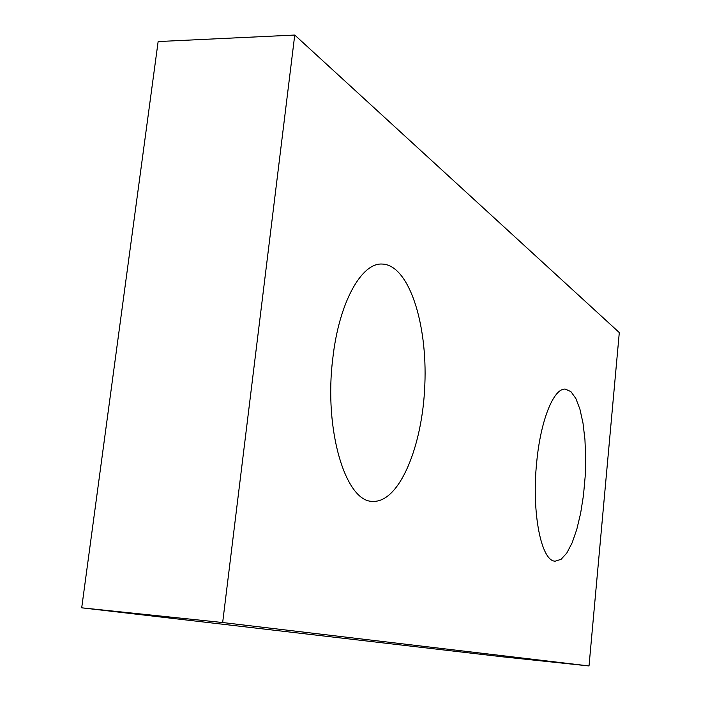 <?xml version="1.0" encoding="UTF-8"?>
<svg xmlns="http://www.w3.org/2000/svg" width="701" height="701" viewBox="0 0 701 701"><rect width="100%" height="100%" fill="white"/><g stroke="black" fill="none" stroke-linecap="round" stroke-linejoin="round"><path stroke-width="1.05" d="M619.298 332.581L294.744 35.05L222.664 622.532L589.024 665.95L619.298 332.581M589.024 665.95L502.284 656.784L81.702 607.82L158.137 41.561L294.744 35.05M81.702 607.82L222.664 622.532M332.791 358.448C323.696 430.335 345.838 502.354 372.722 501.346C399.184 502.915 422.554 446.563 424.832 384.867C427.54 323.205 408.727 264.636 382.08 264.049C361.339 262.691 338.916 302.876 332.791 358.448M536.686 462.353C531.428 512.79 541.356 561.738 555.288 561.15L561.089 559.31L566.785 553.071L572.104 542.889L576.792 529.378L580.63 513.272L583.469 495.37L585.169 476.54L585.668 457.639L584.941 439.553L583.004 423.141L579.929 409.2L575.845 398.492L570.921 391.64L565.392 389.125C553.869 387.749 540.611 419.952 536.686 462.353"/></g></svg>
